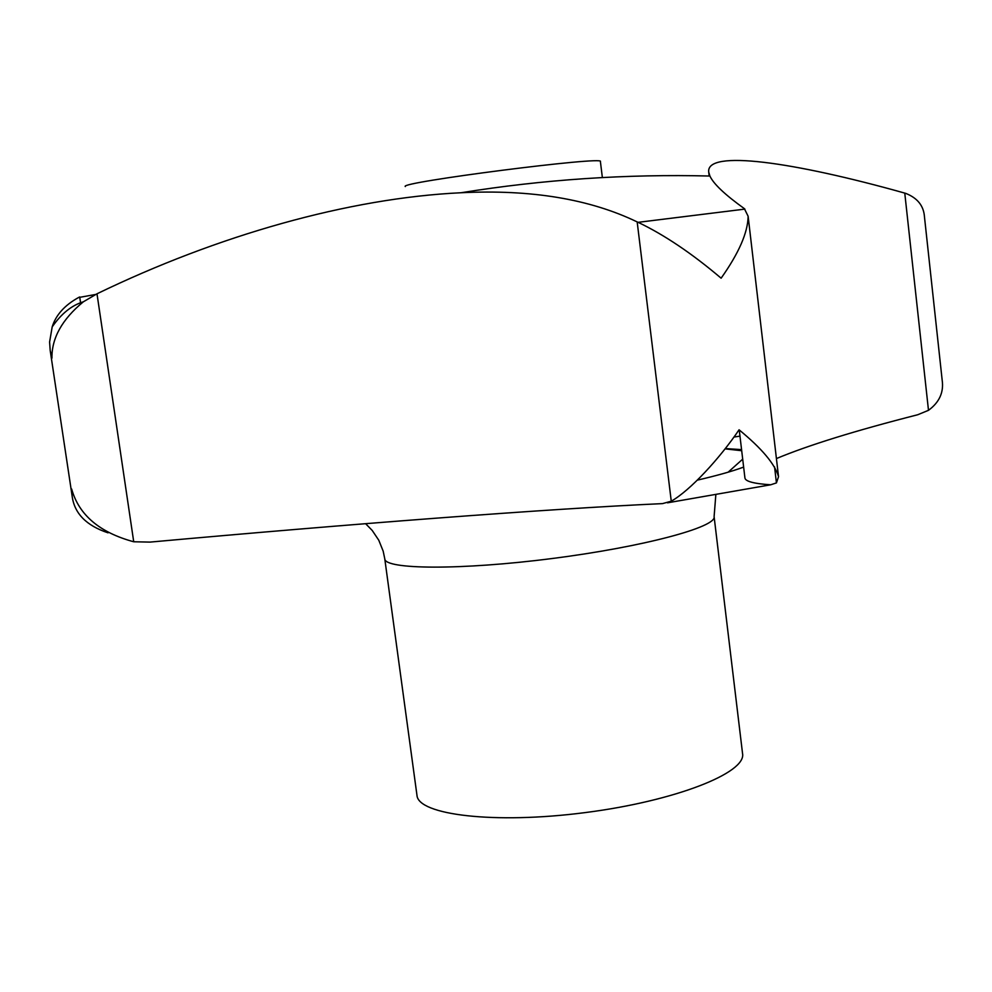 <?xml version="1.0" encoding="UTF-8"?>
<svg xmlns="http://www.w3.org/2000/svg" width="992" height="992" viewBox="0 0 992 992"><rect width="100%" height="100%" fill="white"/><g stroke="black" fill="none" stroke-linecap="round" stroke-linejoin="round"><path stroke-width="1.49" d="M108.041 532.828C86.316 525.636 74.363 513.397 72.143 496.124L71.647 489.006C78.876 514.922 99.56 532.506 133.722 541.768L96.993 293.793L83.328 301.816C62.099 319.362 51.634 338.148 51.931 358.162L50.183 350.412L49.6 342.004L52.179 326.926C55.862 315.034 64.616 305.251 78.467 297.563L79.707 296.955M79.744 297.24L80.6 302.957M96.993 293.793C217.298 235.538 348.738 198.065 461.032 192.746C531.018 189.286 589.732 199.02 637.174 221.923L671.262 501.196C690.184 490.482 719.671 458.465 739.065 429.796C761.769 448.434 774.926 464.058 778.534 476.681L748.129 216.268L744.372 208.655C724.978 194.73 713.484 183.867 709.912 176.03L708.71 172.05C705.969 149.432 793.03 161.721 904.766 193.105L928.487 410.316L917.736 414.743C855.278 430.677 808.17 445.284 776.426 458.564M774.554 466.885L776.438 482.906L770.685 484.79C753.697 483.662 745.104 481.343 744.905 477.809L739.238 429.933M133.722 541.768L150.003 542.103C348.514 524.173 545.575 508.933 662.52 503.614L671.262 501.196M739.97 436.133L734.006 437.038M928.487 410.316C939.387 402.306 943.938 392.237 942.164 380.11L924.47 216.888C923.738 205.852 917.501 198.028 905.77 193.403L904.766 193.105M748.129 216.268C747.894 232.45 738.891 253.096 721.122 278.194C691.957 253.456 664.293 234.844 638.129 222.332L637.174 221.923M602.367 177.556L600.396 161.547C606.41 155.657 398.003 182.354 405.306 186.533M778.534 476.681L776.438 482.906M770.685 484.79L667.517 502.82M725.326 448.57L741.557 449.612M743.628 467.083C732.89 471.113 717.439 475.478 697.264 480.165M384.772 558.818L416.975 795.324C418.041 814.965 494.512 824.327 584.66 812.659C674.833 801.226 746.48 772.88 742.562 753.622L714.104 516.621C716.993 527.012 643.411 546.89 552.11 558.521C460.821 570.276 384.598 569.594 384.772 558.818L383.172 551.143L378.783 540.231L372.223 530.46L365.75 523.826M95.616 294.463L78.467 297.563M744.893 209.101L638.129 222.332M72.143 496.124L50.183 350.412M709.181 176.018L708.71 172.05M714.104 516.621L715.827 494.822M728.128 472.192L742.698 459.147M741.694 450.715L725.09 448.868M709.912 176.03C626.25 173.935 543.294 179.502 461.032 192.746M52.179 326.914C61.293 313.72 71.672 305.35 83.328 301.816"/></g></svg>
